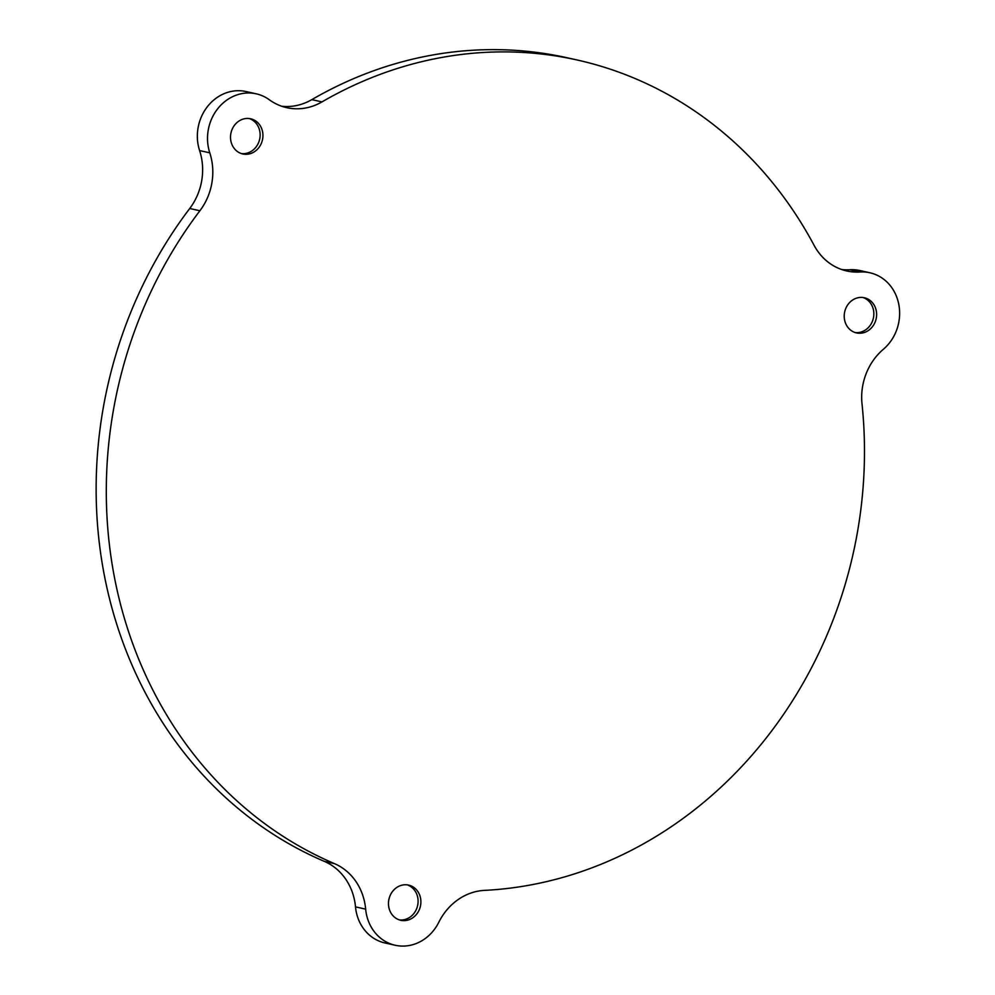 <?xml version="1.0" encoding="UTF-8"?>
<svg xmlns="http://www.w3.org/2000/svg" width="995" height="995" viewBox="0 0 995 995"><rect width="100%" height="100%" fill="white"/><g stroke="black" fill="none" stroke-linecap="round" stroke-linejoin="round"><path stroke-width="1.49" d="M862.926 297.493A18.022 16.119 -77.4 0 1 873.498 317.529A18.022 16.119 -77.4 0 1 855.115 332.541M249.235 118.542A18.022 16.119 -77.4 0 1 259.794 138.579A18.022 16.119 -77.4 0 1 241.424 153.578M407.191 884.866A18.022 16.119 -77.4 0 1 417.751 904.903A18.022 16.119 -77.4 0 1 399.381 919.902M420.549 905.525A18.022 16.119 -77.4 0 1 400.761 920.288A18.022 16.119 -77.4 0 1 388.809 899.866A18.022 16.119 -77.4 0 1 408.597 885.102A18.022 16.119 -77.4 0 1 420.549 905.525M262.593 139.201A18.022 16.119 -77.4 0 1 242.805 153.964A18.022 16.119 -77.4 0 1 230.852 133.541A18.022 16.119 -77.4 0 1 250.641 118.778A18.022 16.119 -77.4 0 1 262.593 139.201M876.284 318.151A18.022 16.119 -77.4 0 1 856.496 332.915A18.022 16.119 -77.4 0 1 844.556 312.505A18.022 16.119 -77.4 0 1 864.344 297.741A18.022 16.119 -77.4 0 1 876.284 318.151M898.808 322.169A43.593 38.979 -77.4 0 1 883.373 349.27A58.133 51.976 102.6 0 0 862.018 403.833A421.457 376.856 -77.4 0 1 856.471 537.499A421.457 376.856 -77.4 0 1 484.503 890.376A58.133 51.976 102.6 0 0 438.845 922.191A43.593 38.979 -77.4 0 1 395.189 945.25A43.593 38.979 -77.4 0 1 365.662 909.144A58.133 51.976 102.6 0 0 334.469 863.635A421.457 376.856 -77.4 0 1 199.895 210.753A58.133 51.976 102.6 0 0 211.699 183.926A58.133 51.976 102.6 0 0 209.783 152.844A43.593 38.979 -77.4 0 1 217.681 108.778A43.593 38.979 -77.4 0 1 256.212 93.816A43.593 38.979 -77.4 0 1 269.322 99.761A58.133 51.976 102.6 0 0 286.796 107.684A58.133 51.976 102.6 0 0 321.982 101.9A421.457 376.856 -77.4 0 1 577.112 59.986A421.457 376.856 -77.4 0 1 814.146 245.417A58.133 51.976 102.6 0 0 846.844 270.988A58.133 51.976 102.6 0 0 860.016 272.008A43.593 38.979 -77.4 0 1 869.904 272.779A43.593 38.979 -77.4 0 1 898.808 322.169M395.189 945.25L385.028 942.986A43.593 38.979 -77.4 0 1 355.501 906.88A58.133 51.976 102.6 0 0 324.308 861.359A421.457 376.856 -77.4 0 1 189.734 208.49A58.133 51.976 102.6 0 0 201.537 181.662A58.133 51.976 102.6 0 0 199.609 150.581A43.593 38.979 -77.4 0 1 207.52 106.515A43.593 38.979 -77.4 0 1 246.051 91.552L256.212 93.816M281.784 106.266A58.133 51.976 102.6 0 0 311.821 99.637A421.457 376.856 -77.4 0 1 566.951 57.722L577.112 59.986M841.82 269.57A58.133 51.976 102.6 0 0 849.854 269.744A43.593 38.979 -77.4 0 1 859.742 270.503L869.904 272.779M199.609 150.581L209.783 152.844M355.501 906.88L365.662 909.144M324.308 861.359L334.469 863.635M189.734 208.49L199.895 210.753M311.821 99.637L321.982 101.9M849.854 269.744L860.016 272.008"/></g></svg>
